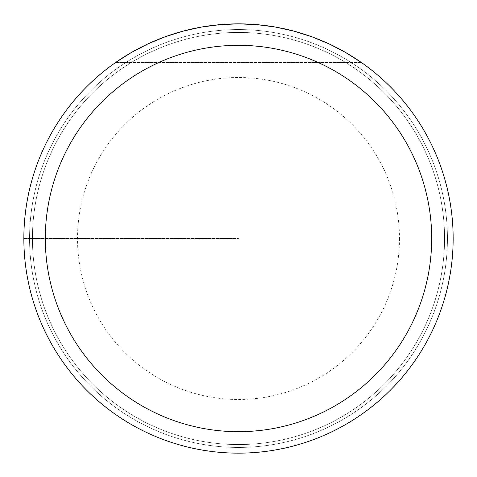 <?xml version="1.0" encoding="UTF-8"?>
<svg xmlns="http://www.w3.org/2000/svg" width="477" height="477" viewBox="0 0 477 477"><rect width="100%" height="100%" fill="white"/><g stroke="black" fill="none" stroke-linecap="round" stroke-linejoin="round"><path stroke-width="0.36" stroke-dasharray="2.38 1.79" d="M453.15 238.5A214.65 214.65 0 0 0 131.175 52.607A214.65 214.65 0 0 0 131.175 424.393A214.65 214.65 0 0 0 453.15 238.5A214.65 214.65 0 0 0 131.175 52.607A214.65 214.65 0 0 0 131.175 424.393A214.65 214.65 0 0 0 453.15 238.5A214.65 214.65 0 0 0 131.175 52.607A214.65 214.65 0 0 0 131.175 424.393A214.65 214.65 0 0 0 453.15 238.5M115.643 62.487L131.413 52.47L147.989 43.866L165.257 36.735L183.079 31.13L201.318 27.094L219.837 24.661L238.5 23.85L257.163 24.661L275.682 27.094L293.921 31.13L311.743 36.735L329.011 43.866L345.587 52.47L361.357 62.487A214.65 214.65 0 0 0 115.643 62.487A214.65 214.65 0 0 1 361.357 62.487L115.643 62.487L361.357 62.487M444.564 238.5A206.064 206.064 0 0 1 135.468 416.958A206.064 206.064 0 0 1 135.468 60.042A206.064 206.064 0 0 1 444.564 238.5A206.064 206.064 0 0 0 135.468 60.042A206.064 206.064 0 0 0 135.468 416.958A206.064 206.064 0 0 0 444.564 238.5A206.064 206.064 0 0 0 135.468 60.042A206.064 206.064 0 0 0 135.468 416.958A206.064 206.064 0 0 0 444.564 238.5A206.064 206.064 0 0 1 135.468 416.958A206.064 206.064 0 0 1 135.468 60.042A206.064 206.064 0 0 1 444.564 238.5M23.85 238.5L238.5 238.5L23.85 238.5M447.438 238.5A208.938 208.938 0 0 0 134.031 57.55A208.938 208.938 0 0 0 134.031 419.45A208.938 208.938 0 0 0 447.438 238.5A208.938 208.938 0 0 1 238.5 447.438A208.938 208.938 0 0 1 29.562 238.5A208.938 208.938 0 0 1 238.5 29.562A208.938 208.938 0 0 1 447.438 238.5M399.487 238.5A160.987 160.987 0 0 1 158.006 377.921A160.987 160.987 0 0 1 158.006 99.079A160.987 160.987 0 0 1 399.487 238.5"/><path stroke-width="0.72" d="M453.15 238.5A214.65 214.65 0 0 1 238.5 453.15A214.65 214.65 0 0 1 23.85 238.5A214.65 214.65 0 0 1 238.5 23.85A214.65 214.65 0 0 1 453.15 238.5A214.65 214.65 0 0 0 361.357 62.487L345.587 52.47L329.011 43.866L311.743 36.735L293.921 31.13L275.682 27.094L257.163 24.661L238.5 23.85L219.837 24.661L201.318 27.094L183.079 31.13L165.257 36.735L147.989 43.866L131.413 52.47L115.643 62.487A214.65 214.65 0 0 0 139.242 428.823A214.65 214.65 0 0 0 453.15 238.5M361.357 62.487A214.65 214.65 0 0 1 337.758 428.823A214.65 214.65 0 0 1 23.85 238.5A214.65 214.65 0 0 1 115.643 62.487M45.315 238.5A193.185 193.185 0 0 0 335.092 405.802A193.185 193.185 0 0 0 335.092 71.198A193.185 193.185 0 0 0 45.315 238.5"/></g></svg>
